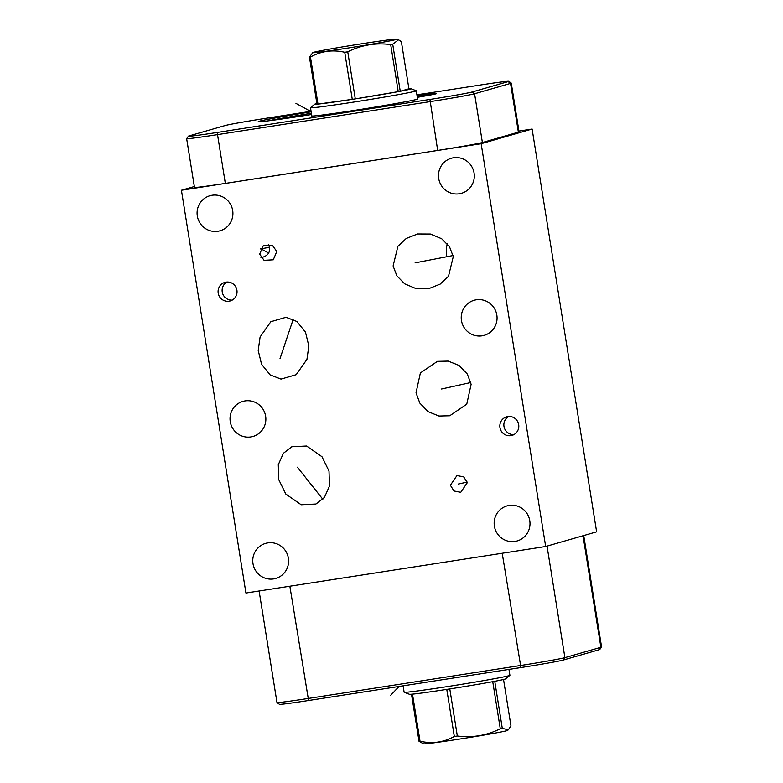 <?xml version="1.0" encoding="UTF-8"?>
<svg xmlns="http://www.w3.org/2000/svg" width="783" height="783" viewBox="0 0 783 783"><rect width="100%" height="100%" fill="white"/><g stroke="black" fill="none" stroke-linecap="round" stroke-linejoin="round"><path stroke-width="1.17" d="M545.673 546.505L596.626 531.833L532.107 129.038L481.154 143.71L181.421 190.249L245.94 593.034L545.673 546.505L481.154 143.71M518.943 131.084L532.107 129.038M259.114 590.989L276.986 702.537A38.621 0.94 -9.1 0 0 276.996 702.557A38.621 0.94 -9.1 0 0 307.846 698.524L520.196 665.56A38.621 0.94 -9.1 0 0 564.895 657.651L600.884 647.287A38.621 0.94 -9.1 0 0 601.569 647.012A38.621 0.94 -9.1 0 0 601.579 646.993L583.726 535.543M276.996 702.557L279.433 704.318A36.488 0.881 -9.1 0 0 308.58 700.511L520.93 667.547A36.488 0.881 -9.1 0 0 563.173 660.069L599.152 649.714A36.488 0.881 -9.1 0 0 599.807 649.45L601.569 647.012M291.834 446.741L306.603 446.007L321.979 456.714L329.007 471.072L329.477 486.067L324.397 497.469L315.95 504.017L301.181 504.761L285.805 494.044L278.777 479.685L278.298 464.691L283.377 453.298L291.834 446.741M425.639 93.51L479.656 85.122A36.488 0.881 170.9 0 1 508.803 81.315A36.488 0.881 170.9 0 1 508.157 81.608L472.178 91.973A36.488 0.881 170.9 0 1 429.936 99.441L217.586 132.405A36.488 0.881 170.9 0 1 188.439 136.183A36.488 0.881 170.9 0 1 189.085 135.919L225.073 125.564A36.488 0.881 170.9 0 1 267.316 118.086L311.076 111.294M311.585 114.494A55.799 1.351 170.9 0 1 302.806 115.874A55.799 1.351 170.9 0 1 258.233 121.708A55.799 1.351 170.9 0 1 311.154 111.832M416.918 94.753A22.541 0.548 170.9 0 1 431.11 92.981L432.373 93.891A23.637 0.568 170.9 0 1 432.382 93.901A27.826 0.675 170.9 0 1 436.571 93.578A27.826 0.675 170.9 0 1 417.329 97.317M417.584 98.873A53.733 1.302 170.9 0 1 417.77 98.952A53.733 1.302 170.9 0 1 354.591 110.364A53.733 1.302 170.9 0 1 311.644 115.953A53.733 1.302 170.9 0 1 311.8 115.815M280.999 379.099L270.155 374.891L261.561 364.281L258.204 350.432L260.093 336.993L270.849 321.705L286.04 317.291L296.874 321.5L305.468 332.1L308.835 345.959L306.936 359.397L296.189 374.685L280.999 379.099M476.26 299.811A18.244 17.892 73.9 0 1 496.618 313.963A18.244 17.892 73.9 0 1 482.034 335.829A18.244 17.892 73.9 0 1 461.676 321.676A18.244 17.892 73.9 0 1 476.26 299.811M509.195 505.417A18.244 17.892 73.9 0 1 529.553 519.569A18.244 17.892 73.9 0 1 514.96 541.435A18.244 17.892 73.9 0 1 494.602 527.282A18.244 17.892 73.9 0 1 509.195 505.417M212.124 195.251A18.244 17.892 73.9 0 1 232.473 209.404A18.244 17.892 73.9 0 1 217.889 231.269A18.244 17.892 73.9 0 1 197.531 217.116A18.244 17.892 73.9 0 1 212.124 195.251M245.059 400.916A18.244 17.892 73.9 0 1 265.417 415.068A18.244 17.892 73.9 0 1 250.834 436.934A18.244 17.892 73.9 0 1 230.476 422.781A18.244 17.892 73.9 0 1 245.059 400.916M267.806 542.893A18.244 17.892 73.9 0 1 288.164 557.046A18.244 17.892 73.9 0 1 273.57 578.911A18.244 17.892 73.9 0 1 253.212 564.758A18.244 17.892 73.9 0 1 267.806 542.893M393.105 265.975L397.891 246.332L406.24 238.472L417.584 233.97L430.464 234.039L441.7 238.756L449.52 246.782L453.279 256.628L448.502 276.272L440.154 284.131L428.81 288.633L415.92 288.565L404.684 283.837L396.864 275.822L393.105 265.975M416.027 392.831L420.383 372.953L437.413 361.345L448.17 361.09L459.092 365.465L467.314 374.02L471.121 384.277L466.766 404.165L449.736 415.763L438.989 416.027L428.066 411.643L419.845 403.098L416.027 392.831M450.372 485.245L456.959 475.555L463.712 476.876L467.334 482.612L460.747 492.301L453.993 490.98L450.372 485.245M276.781 251.5L273.287 259.809L264.067 260.328L259.692 254.152L263.196 245.842L272.415 245.314L276.781 251.5M507.795 416.576A9.65 9.465 73.9 0 1 518.571 424.063A9.65 9.465 73.9 0 1 510.849 435.642A9.65 9.465 73.9 0 1 500.073 428.144A9.65 9.465 73.9 0 1 507.795 416.576M226.042 282.144A9.65 9.465 73.9 0 1 236.809 289.632A9.65 9.465 73.9 0 1 229.096 301.201A9.65 9.465 73.9 0 1 218.32 293.713A9.65 9.465 73.9 0 1 226.042 282.144M453.514 157.774A18.244 17.892 73.9 0 1 473.862 171.927A18.244 17.892 73.9 0 1 459.278 193.792A18.244 17.892 73.9 0 1 438.92 179.64A18.244 17.892 73.9 0 1 453.514 157.774M268.324 244.237L269.606 247.555C270.115 252.478 267.727 255.728 262.422 257.304L260.954 257.441M262.618 257.274L262.422 257.304A8.593 8.584 -61.2 0 1 262.325 257.323L262.285 257.333A8.593 5.608 79.7 0 1 260.847 257.264M508.735 416.478A9.65 9.465 -106.1 0 0 513.951 434.575M226.982 282.046A9.65 9.465 -106.1 0 0 232.189 300.134M194.331 186.53L181.421 190.249M225.338 183.398A38.621 0.94 170.9 0 1 194.478 187.411L186.657 138.64A38.621 0.94 170.9 0 1 186.667 138.62A38.621 0.94 170.9 0 0 217.527 134.627L225.338 183.398L437.677 150.434A38.621 0.94 170.9 0 0 482.387 142.526L518.375 132.161A38.621 0.94 170.9 0 0 519.07 131.867L511.26 83.096A38.621 0.94 170.9 0 1 511.26 83.096A38.621 0.94 170.9 0 1 510.555 83.389L474.576 93.754A38.621 0.94 170.9 0 1 429.867 101.663L217.527 134.627L217.586 132.405M316.88 103.513A48.722 1.184 -9.1 0 0 314.874 104.129L310.538 107.653A53.567 1.302 -9.1 0 0 310.499 107.711A53.567 1.302 -9.1 0 0 353.309 102.142A53.567 1.302 170.9 0 0 416.282 90.769A53.567 1.302 170.9 0 0 416.223 90.72L411.006 88.733A48.722 1.184 -9.1 0 0 408.912 88.773L401.376 41.705L398.586 39.806L392.714 44.191L400.25 91.268A48.722 1.184 -9.1 0 0 411.006 88.733M408.912 88.773L400.25 91.268A48.722 1.184 170.9 0 1 398.234 91.64A48.722 1.184 -9.1 0 1 355.286 98.883A48.722 1.184 170.9 0 1 353.779 99.118A48.722 1.184 -9.1 0 1 352.272 99.353L344.735 52.285A48.722 1.184 -9.1 0 0 346.233 52.05A48.722 1.184 -9.1 0 0 347.75 51.815C361.364 45.032 375.683 42.615 390.697 44.572A48.722 1.184 -9.1 0 0 392.714 44.191M347.75 51.815L355.286 98.883L398.234 91.64L390.697 44.572M312.809 52.618A42.605 1.028 -9.1 0 0 346.83 48.233A42.605 1.028 -9.1 0 0 396.873 39.15A42.605 1.028 -9.1 0 0 362.872 43.613A42.605 1.028 -9.1 0 0 312.809 52.618L309.451 57.12A48.722 1.184 -9.1 0 0 310.45 57.032C321.177 51.081 332.609 49.495 344.735 52.285M314.874 104.129A48.722 1.184 -9.1 0 0 316.988 104.188A48.722 1.184 -9.1 0 0 317.986 104.1A48.722 1.184 -9.1 0 0 352.272 99.353L317.986 104.1L310.45 57.032M316.988 104.188L309.451 57.12M431.11 92.981A22.541 0.548 170.9 0 1 430.709 93.167A22.541 0.548 170.9 0 1 417.085 95.761M417.026 95.399L418.934 94.949L416.977 95.115M432.49 94.596L432.382 93.901A23.637 0.568 170.9 0 1 431.952 94.087A23.637 0.568 170.9 0 1 417.261 96.867M508.96 669.396L509.909 675.289A53.567 1.302 170.9 0 1 509.87 675.347A53.567 1.302 170.9 0 1 446.927 686.662A53.567 1.302 -9.1 0 1 404.175 692.28A53.567 1.302 -9.1 0 1 404.126 692.231L403.098 685.839M404.175 692.28L409.401 694.267A48.722 1.184 170.9 0 0 411.496 694.227A48.722 1.184 -9.1 0 0 412.494 694.139A48.722 1.184 170.9 0 0 446.78 689.392A48.722 1.184 -9.1 0 0 448.287 689.157A48.722 1.184 170.9 0 0 449.794 688.923L457.331 736A48.722 1.184 170.9 0 1 455.823 736.235A48.722 1.184 170.9 0 1 454.316 736.46C443.589 742.421 432.167 743.997 420.031 741.207A48.722 1.184 170.9 0 1 419.032 741.295L423.534 743.85A42.605 1.028 170.9 0 0 457.536 739.387A42.605 1.028 170.9 0 0 507.59 730.382L508.363 729.766L502.295 728.376A48.722 1.184 170.9 0 1 500.278 728.758C486.664 735.54 472.355 737.948 457.331 736M446.78 689.392L454.316 736.46M412.494 694.139L420.031 741.207M503.528 679.487L510.956 725.88L508.363 729.766M509.87 675.347L505.534 678.871A48.722 1.184 170.9 0 1 494.758 681.308A48.722 1.184 170.9 0 1 492.742 681.68A48.722 1.184 170.9 0 1 449.794 688.923M494.758 681.308L502.295 728.376M492.742 681.68L500.278 728.758M411.496 694.227L419.032 741.295M415.107 262.863L453.083 255.532M441.573 388.994L470.789 382.525M280.011 358.643L293.204 319.298M297.403 467.206L322.831 499.26M458.231 484.06L467.226 482.074M268.305 252.86L260.69 248.681M339.675 113.026L334.165 113.946L338.638 113.32M343.933 112.331L346.38 112.155M342.377 112.772L347.926 111.705M351.929 111.088L350.373 111.529M355.922 110.462L354.366 110.912M351.146 111.313L355.149 110.687M362.862 109.591L357.87 110.374M359.387 110.06L362.382 109.6M295.954 103.385L311.135 111.666M390.746 695.216L399.066 686.466M269.558 247.281L260.524 248.925M563.173 660.069L564.895 657.651L547.033 546.113M520.93 667.547L502.206 553.248M446.623 255.865A27.904 27.894 -0.3 0 1 447.338 243.826M429.936 99.441L437.677 150.434M472.178 91.973L474.576 93.754L482.387 142.526M508.157 81.608L510.555 83.389L518.375 132.161M311.389 113.281A54.36 1.321 -9.1 0 0 267.62 120.934M599.152 649.714L600.884 647.287L583.012 535.748M308.58 700.511L289.857 586.222M188.439 136.183L186.667 138.62M508.803 81.315L511.24 83.076M446.271 251.588A27.904 27.904 0 0 0 446.623 255.875M311.83 116.021L310.499 107.711M417.613 99.079L416.282 90.769M396.873 39.15L398.586 39.806"/></g></svg>
